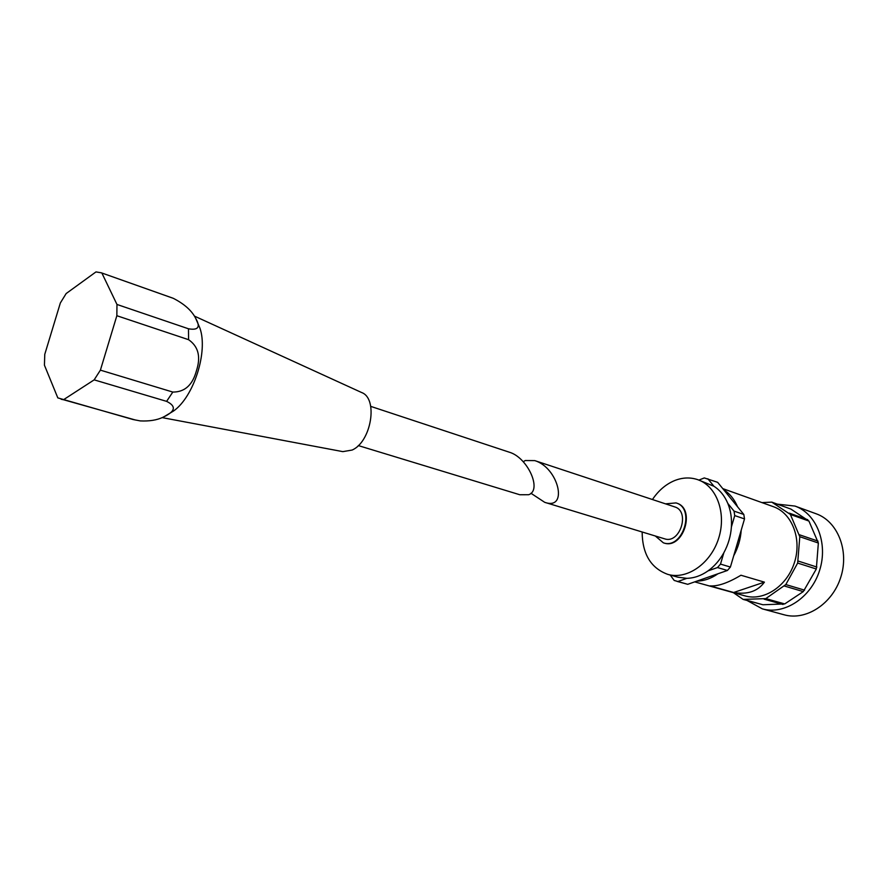 <?xml version="1.0" encoding="UTF-8"?>
<svg xmlns="http://www.w3.org/2000/svg" width="888" height="888" viewBox="0 0 888 888"><rect width="100%" height="100%" fill="white"/><g stroke="black" fill="none" stroke-linecap="round" stroke-linejoin="round"><path stroke-width="1.33" d="M694.705 581.873L745.01 595.892C763.935 601.42 787.079 586.18 794.46 562.481C802.097 538.872 791.985 513.075 773.337 506.671L722.765 488.611M698.912 480.086L704.306 477.933L717.648 482.328L723.676 489.721C729.758 493.617 734.398 499.322 737.595 506.837L743.822 514.474L734.043 511.122L734.731 515.595L731.401 526.928C731.923 518.403 730.735 510.578 727.827 503.441L734.043 511.122M743.822 514.474L744.51 518.914L741.214 530.169C740.581 539.227 738.072 547.763 733.71 555.788L730.402 567.055L720.512 564.102L717.504 567.554L708.047 570.873C714.396 566.311 719.657 560.273 723.842 552.758L720.512 564.102M730.402 567.055L727.405 570.473L717.981 573.759C711.199 578.499 704.151 580.952 696.858 581.118L687.723 584.315L674.203 580.452L670.207 575.047M740.947 575.235C728.116 582.917 717.793 586.48 709.967 585.891L733.643 592.496C747.463 594.805 757.73 591.353 764.424 582.14L740.947 575.235M761.915 502.597L771.794 502.131L790.387 514.463L799.799 536.707L797.657 563.07L785.813 584.57L765.789 598.612L743.145 599.411L733.355 592.64M677.045 581.385L687.723 584.315M727.405 570.473L717.504 567.554M744.51 518.914L734.731 515.595M707.88 478.799L713.897 486.236L697.89 479.72C690.353 477.134 682.583 477.422 674.603 480.586C665.845 484.249 658.452 490.565 652.447 499.533M642.146 531.99C642.357 554.079 650.915 568.209 667.843 574.392L677.999 577.211L686.868 578.332L677.711 581.551M530.935 493.262L544.721 502.331C568.631 510.744 558.741 467.71 534.731 460.606L525.241 460.528L523.265 461.771M544.721 502.331L664.513 538.794C679.964 544.422 690.509 511.199 674.647 506.87L534.731 460.606M667.843 574.392C686.979 579.997 710.766 563.58 718.625 538.406C726.728 513.308 716.771 486.18 697.89 479.72M686.868 578.332C694.172 578.144 701.243 575.657 708.047 570.873M723.842 552.758C728.227 544.666 730.757 536.063 731.401 526.928M727.827 503.441C724.63 495.881 719.99 490.154 713.897 486.236M663.625 542.901L663.88 542.979C683.15 549.95 696.314 508.513 676.545 503.096L676.29 503.008M655.311 535.997L663.369 542.823C682.639 549.805 695.804 508.347 676.034 502.919L665.512 503.851M717.981 573.759L696.858 581.118M741.214 530.169L733.71 555.788M723.676 489.721L737.595 506.837M771.794 502.131L790.897 509.079L808.924 521.056L818.359 543.023L816.316 568.997L803.285 591.608L784.715 603.929L762.925 604.761L743.145 599.411M747.119 600.51L762.348 608.868L784.049 614.774C805.916 621.023 832.445 603.951 840.792 577.2C849.416 550.527 837.584 521.278 816.116 513.764L794.982 506.071L777.411 504.151M762.348 608.868C784.315 615.151 811.088 597.702 819.58 570.462C828.36 543.312 816.56 513.619 794.982 506.071M733.643 592.496L764.424 582.14M370.74 406.382L509.246 452.181C527.639 457.376 542.424 490.243 528.649 494.727L519.78 494.738L358.297 445.576M44.433 365.19L44.766 354.356L60.351 302.963L66.156 293.551L95.971 271.917L101.299 272.805L173.293 298.324C183.827 303.718 191.098 310.023 195.105 317.238L196.537 319.924C200.388 327.439 197.702 330.392 188.478 328.782L188.578 339.693C197.891 346.12 200.721 355.766 197.092 368.598L195.726 373.149C191.686 385.825 184.049 392.141 172.805 392.063L166.611 401.365C175.058 405.539 175.535 409.934 168.021 414.552L162.815 417.338C156.788 420.157 149.273 421.345 140.282 420.912L133.089 419.536L57.82 397.891L44.433 365.19M101.865 273.016L116.972 304.462L116.85 315.717L100.4 370.141L94.161 379.864L63.492 399.733L61.139 399.267M63.492 399.733L135.509 420.035M94.161 379.864L166.611 401.365M100.4 370.141L172.805 392.063M116.972 304.462L188.478 328.782M116.85 315.717L188.578 339.693M195.471 317.871L199.9 328.083C208.269 351.459 193.906 396.714 173.582 410.989L163.714 416.938M194.372 316.073L361.605 392.518C378.399 398.446 371.395 441.747 352.136 450.05L342.835 451.637L162.16 417.615M165.29 416.161L168.021 414.552M195.726 373.149L197.092 368.598M196.537 319.924L195.105 317.238M762.925 604.761L743.889 599.511M783.038 604.473L764.102 599.167M784.715 603.929L765.789 598.612M803.285 591.608L784.481 586.047M804.595 590.154L785.813 584.57M816.316 568.997L797.657 563.07M816.882 567.044L798.245 561.083M818.359 543.023L799.799 536.707M818.015 541.114L799.466 534.776M808.924 521.056L790.387 514.463M807.791 519.735L789.254 513.12M790.897 509.079L772.305 502.386M101.299 272.805L172.339 297.968M171.761 297.746L173.293 298.324M140.282 420.912L133.089 419.536"/></g></svg>
